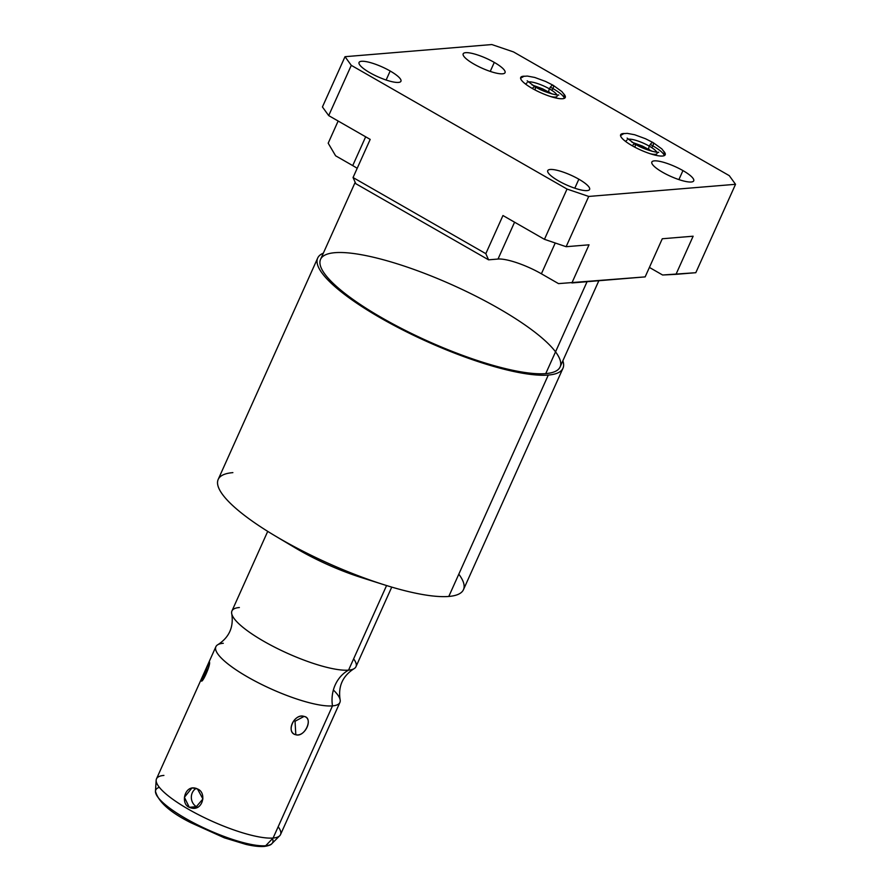 <?xml version="1.0" encoding="UTF-8"?>
<svg xmlns="http://www.w3.org/2000/svg" width="891" height="891" viewBox="0 0 891 891"><rect width="100%" height="100%" fill="white"/><g stroke="black" fill="none" stroke-linecap="round" stroke-linejoin="round"><path stroke-width="1.34" d="M365.666 136.802L352.725 165.603L365.666 136.802L352.725 165.603L335.606 155.791L352.725 165.603A34.805 8.13 -155.8 0 1 357.191 168.31A34.805 8.13 -155.8 0 0 352.725 165.603L335.606 155.791L328.189 143.195L338.146 121.031L328.189 143.195L335.606 155.791L328.189 143.195L338.146 121.031M345.017 56.69L322.431 106.953L328.701 115.607L370.188 139.397L328.701 115.607L370.188 139.397L353.048 177.532L485.818 253.668L488.569 259.827L355.799 183.691L488.569 259.827L498.013 259.047A34.805 8.13 -155.8 0 1 517.114 262.834A34.805 8.13 -155.8 0 1 541.394 273.793L558.512 283.616L541.394 273.793L555.238 242.998L541.394 273.793L558.512 283.616L645.151 276.889L662.28 238.755L693.131 236.204L662.28 238.755L693.131 236.204L675.991 274.339L695.804 272.702L735.532 184.303L729.272 175.65L513.517 51.923L491.832 44.55L345.017 56.69L351.288 65.344L567.032 189.059L588.717 196.443L735.532 184.303L588.717 196.443L566.13 246.707L544.446 239.323L502.958 215.533L544.446 239.323L567.032 189.059L351.288 65.344L328.701 115.607L322.431 106.953L345.017 56.69L491.832 44.55L345.017 56.69L351.288 65.344L328.701 115.607L322.431 106.953L345.017 56.69L351.288 65.344L567.032 189.059L588.717 196.443L566.13 246.707L589.029 244.813L566.13 246.707L544.446 239.323L567.032 189.059L588.717 196.443L735.532 184.303L729.272 175.65L513.517 51.923L729.272 175.65L735.532 184.303L695.804 272.702L735.532 184.303M649.394 267.423L662.614 275.007L675.991 274.339L662.614 275.007L649.394 267.423L662.614 275.007L695.804 272.702L675.991 274.339L693.131 236.204L675.991 274.339M538.487 88.632A13.922 3.252 -155.8 0 1 545.125 91.617A13.922 3.252 24.2 0 0 538.487 88.632A13.922 3.252 24.2 0 1 545.125 91.617M638.413 145.935A13.922 3.252 -155.8 0 1 645.062 148.92A13.922 3.252 24.2 0 0 638.413 145.935A13.922 3.252 24.2 0 1 645.062 148.92M524.431 76.203A24.425 5.702 24.2 0 0 520.723 77.472A24.425 5.702 24.2 0 0 532.172 88.387A24.425 5.702 24.2 0 0 565.273 97.498A24.425 5.702 24.2 0 0 563.747 93.878A24.425 5.702 -155.8 0 1 557.855 98.389A24.425 5.702 -155.8 0 1 532.172 88.387A24.425 5.702 -155.8 0 1 524.431 76.203A24.425 5.702 24.2 0 0 540.659 92.686A24.425 5.702 24.2 0 0 563.747 93.878M550.371 87.162A24.425 5.702 24.2 0 1 564.415 98.3A24.425 5.702 24.2 0 0 552.921 88.565A24.425 5.702 -155.8 0 1 564.415 98.3A24.425 5.702 24.2 0 0 552.921 88.565A3.965 1.504 119.8 0 0 553.144 85.269A3.965 1.504 119.8 0 0 549.402 88.866A16.483 3.842 -155.8 0 1 556.942 94.903A16.483 3.842 24.2 0 0 549.402 88.866A3.965 1.504 119.8 0 0 549.19 92.163A3.965 1.504 -60.2 0 1 549.402 88.866A16.483 3.842 24.2 0 0 528.185 81.983A16.483 3.842 -155.8 0 1 549.402 88.866A3.965 1.504 -60.2 0 1 553.144 85.269L545.57 81.437L534.734 77.45L527.349 76.069L523.897 76.314L520.6 78.23M557.131 96.217A16.483 3.842 -155.8 0 1 550.304 96.428M532.373 88.499A3.965 1.504 119.8 0 1 535.012 86.761A3.965 1.504 119.8 0 1 534.89 89.88A3.965 1.504 119.8 0 0 535.023 86.772A3.965 1.504 119.8 0 0 532.373 88.499A3.965 1.504 -60.2 0 1 535.023 86.772C546.417 93.744 561.052 95.938 558.468 94.892M513.517 51.923L491.832 44.55L513.517 51.923M558.512 180.884A22.954 5.357 -155.8 0 1 550.248 169.468A22.954 5.357 -155.8 0 1 578.849 179.202A22.954 5.357 -155.8 0 1 587.113 190.607A22.954 5.357 -155.8 0 1 558.512 180.884A22.954 5.357 24.2 0 0 589.608 189.449A22.954 5.357 24.2 0 0 578.849 179.202A22.954 5.357 24.2 0 0 547.742 170.638A22.954 5.357 24.2 0 0 558.512 180.884A22.954 5.357 -155.8 0 1 557.799 170.471A22.954 5.357 -155.8 0 1 589.719 188.769A22.954 5.357 -155.8 0 1 558.512 180.884M473.945 64.085A22.954 5.357 -155.8 0 1 465.681 52.669A22.954 5.357 -155.8 0 1 494.282 62.403A22.954 5.357 -155.8 0 1 502.546 73.808A22.954 5.357 -155.8 0 1 473.945 64.085A22.954 5.357 24.2 0 0 505.052 72.65A22.954 5.357 24.2 0 0 494.282 62.403A22.954 5.357 24.2 0 0 463.175 53.828A22.954 5.357 24.2 0 0 473.945 64.085A22.954 5.357 -155.8 0 1 473.232 53.672A22.954 5.357 -155.8 0 1 505.164 71.971A22.954 5.357 -155.8 0 1 473.945 64.085M662.614 172.275A22.954 5.357 -155.8 0 1 654.35 160.87A22.954 5.357 -155.8 0 1 682.952 170.593A22.954 5.357 -155.8 0 1 691.216 181.998A22.954 5.357 -155.8 0 1 662.614 172.275A22.954 5.357 24.2 0 0 693.721 180.84A22.954 5.357 24.2 0 0 682.952 170.593A22.954 5.357 24.2 0 0 651.844 162.028A22.954 5.357 24.2 0 0 662.614 172.275A22.954 5.357 -155.8 0 1 661.913 161.861A22.954 5.357 -155.8 0 1 693.833 180.171A22.954 5.357 -155.8 0 1 662.614 172.275M632.098 145.679A24.425 5.702 -155.8 0 1 624.357 133.505A24.425 5.702 24.2 0 0 620.648 134.775A24.425 5.702 24.2 0 0 632.098 145.679A24.425 5.702 24.2 0 0 665.198 154.8A24.425 5.702 24.2 0 0 663.672 151.18A24.425 5.702 -155.8 0 1 657.781 155.691A24.425 5.702 -155.8 0 1 632.098 145.679M369.832 72.694A22.954 5.357 -155.8 0 1 361.579 61.279A22.954 5.357 -155.8 0 1 390.18 71.013A22.954 5.357 -155.8 0 1 398.433 82.418A22.954 5.357 -155.8 0 1 369.832 72.694A22.954 5.357 24.2 0 0 400.939 81.259A22.954 5.357 24.2 0 0 390.18 71.013A22.954 5.357 24.2 0 0 359.073 62.437A22.954 5.357 24.2 0 0 369.832 72.694A22.954 5.357 -155.8 0 1 369.13 62.281A22.954 5.357 -155.8 0 1 401.05 80.58A22.954 5.357 -155.8 0 1 369.832 72.694M386.126 80.012L390.18 71.013M514.575 222.193L498.013 259.047L514.575 222.193L498.013 259.047L488.569 259.827L355.799 183.691L353.048 177.532L370.188 139.397L353.048 177.532L355.799 183.691L353.048 177.532L485.818 253.668L502.958 215.533L544.446 239.323L566.13 246.707L589.029 244.813L571.888 282.948L645.151 276.889L662.28 238.755L645.151 276.889L571.888 282.948L589.029 244.813L571.888 282.948M498.013 259.047A34.805 8.13 -155.8 0 1 517.114 262.834A34.805 8.13 -155.8 0 0 498.013 259.047L488.569 259.827L485.818 253.668L502.958 215.533L485.818 253.668L353.048 177.532M541.394 273.793A34.805 8.13 -155.8 0 0 517.114 262.834A34.805 8.13 -155.8 0 1 541.394 273.793L555.238 242.998M574.806 188.201L578.849 179.202M490.239 71.403L494.282 62.403M678.909 179.592L682.952 170.593M650.296 144.465A24.425 5.702 24.2 0 1 664.341 155.602A24.425 5.702 24.2 0 0 652.847 145.868A24.425 5.702 -155.8 0 1 664.341 155.602A24.425 5.702 24.2 0 0 652.847 145.868A3.965 1.504 119.8 0 0 653.07 142.571A3.965 1.504 119.8 0 0 649.327 146.157A16.483 3.842 -155.8 0 1 656.867 152.205A16.483 3.842 24.2 0 0 649.327 146.157A3.965 1.504 119.8 0 0 649.116 149.465A3.965 1.504 -60.2 0 1 649.327 146.157A16.483 3.842 24.2 0 0 628.11 139.286A16.483 3.842 -155.8 0 1 649.327 146.157A3.965 1.504 -60.2 0 1 653.07 142.571L645.496 138.74L634.659 134.741L627.275 133.372L623.823 133.617L620.526 135.532M657.057 153.519A16.483 3.842 -155.8 0 1 650.23 153.731M632.298 145.801A3.965 1.504 119.8 0 1 634.938 144.064A3.965 1.504 119.8 0 1 634.815 147.171A3.965 1.504 119.8 0 0 634.949 144.075A3.965 1.504 119.8 0 0 632.298 145.801A3.965 1.504 -60.2 0 1 634.949 144.075C646.343 151.047 660.977 153.241 658.393 152.194M598.852 280.721L560.083 366.969A131.3 30.65 -155.8 0 1 545.76 373.607L587.069 281.69L545.76 373.607A131.3 30.65 -155.8 0 1 404.247 329.859A131.3 30.65 -155.8 0 1 320.571 259.326L355.186 182.31M562.967 368.261L463.465 589.653A134.452 31.385 -155.8 0 1 448.797 596.447L548.288 375.055A134.452 31.385 24.2 0 0 562.856 360.799A134.452 31.385 -155.8 0 1 427.457 341.776A134.452 31.385 -155.8 0 1 323.344 253.167A134.452 31.385 24.2 0 0 390.848 323.7A134.452 31.385 24.2 0 0 548.288 375.055A134.452 31.385 24.2 0 0 562.967 368.261A134.452 31.385 24.2 0 0 562.856 360.799M555.538 351.845A131.3 30.65 -155.8 0 1 545.76 373.607A131.3 30.65 -155.8 0 1 382.15 317.953A131.3 30.65 -155.8 0 1 334.905 252.688M448.797 596.447A134.452 31.385 24.2 0 0 458.809 574.172A134.452 31.385 -155.8 0 1 327.966 563.168A134.452 31.385 -155.8 0 1 232.874 472.631A134.452 31.385 24.2 0 0 274.84 535.714A134.452 31.385 24.2 0 0 383.765 584.663A134.452 31.385 24.2 0 0 448.797 596.447A134.452 31.385 -155.8 0 1 303.876 551.663A134.452 31.385 -155.8 0 1 218.195 479.425L317.697 258.034A134.452 31.385 24.2 0 0 403.378 330.271A134.452 31.385 24.2 0 0 548.288 375.055L448.797 596.447L548.288 375.055M370.834 580.342A81.582 19.045 -155.8 0 1 286.657 542.519A81.582 19.045 -155.8 0 0 370.834 580.342M383.765 584.663L361.234 577.524A81.582 19.045 -155.8 0 1 295.144 547.82L274.84 535.714M323.344 253.167A134.452 31.385 24.2 0 0 317.697 258.034M391.739 587.113L355.977 666.691A67.983 15.871 -155.8 0 1 348.559 670.132L386.571 585.543L348.559 670.132A67.983 15.871 -155.8 0 1 275.274 647.479A67.983 15.871 -155.8 0 1 231.95 610.959L267.723 531.37M353.838 668.818A67.983 15.871 -155.8 0 1 348.559 670.132A33.936 30.405 -94.7 0 0 332.488 705.884A67.983 15.871 24.2 0 0 340.072 699.446C338.101 686.282 342.69 676.08 353.838 668.818M231.783 613.966C233.765 627.119 229.176 637.332 218.017 644.583A67.983 15.871 24.2 0 0 253.991 680.512A67.983 15.871 24.2 0 0 332.488 705.884A33.936 30.405 85.3 0 1 348.559 670.132A67.983 15.871 -155.8 0 1 280.643 650.129A67.983 15.871 -155.8 0 1 231.783 613.966A67.983 15.871 -155.8 0 1 239.367 607.517A67.983 15.871 -155.8 0 0 287.459 653.303A67.983 15.871 -155.8 0 0 353.616 658.861M333.368 690.002A67.983 15.871 24.2 0 1 276.956 691.494A67.983 15.871 24.2 0 1 223.307 643.28A67.983 15.871 24.2 0 0 215.878 646.71A67.983 15.871 24.2 0 0 259.203 683.241A67.983 15.871 24.2 0 0 332.488 705.884L273.103 838.03A67.983 15.871 -155.8 0 1 199.818 815.376A67.983 15.871 -155.8 0 1 156.493 778.857L203.683 673.852M197.49 788.958C185.072 782.966 179.815 803.626 189.248 807.291C202.48 813.238 207.57 792.656 197.49 788.958L192.011 787.889L184.415 797.278L189.248 807.291L196.477 806.689A10.336 9.255 85.3 0 1 191.331 797.501A10.336 9.255 85.3 0 1 196.209 788.346A10.336 9.255 -94.7 0 0 191.331 797.501A10.336 9.255 -94.7 0 0 196.477 806.689L189.248 807.291L194.929 808.337L202.914 798.971L197.49 788.958C207.57 792.656 202.48 813.238 189.248 807.291C179.815 803.626 185.072 782.966 197.49 788.958M304.054 716.42C294.353 712.845 285.398 732.803 295.812 734.741C304.822 737.692 313.766 717.745 304.054 716.42C293.93 713.401 285.51 732.146 295.812 734.741L295.044 721.264L304.054 716.42L295.044 721.264L295.812 734.741C305.223 737.124 313.643 718.38 304.054 716.42C313.766 717.745 304.822 737.692 295.812 734.741C285.398 732.803 294.353 712.845 304.054 716.42L295.044 721.264L295.812 734.741M209.452 661.957L209.496 662.191C210.755 664.886 201.8 684.845 201.255 680.524L202.725 679.956L201.255 680.524C201.8 684.845 210.755 664.886 209.496 662.191L201.455 679.354M278.159 826.759A67.983 15.871 24.2 0 1 212.002 821.201A67.983 15.871 24.2 0 1 163.911 775.415A67.983 15.871 24.2 0 0 156.159 780.226A67.983 15.871 24.2 0 0 202.435 816.691A67.983 15.871 24.2 0 0 273.103 838.03L265.696 845.737A64.085 14.958 -155.8 0 1 199.094 825.623A64.085 14.958 -155.8 0 1 155.468 791.253A64.085 14.958 24.2 0 0 199.094 825.623A64.085 14.958 24.2 0 0 265.696 845.737L273.103 838.03A67.983 15.871 24.2 0 0 279.707 835.747L271.922 843.599A64.085 14.958 -155.8 0 1 265.696 845.737A64.085 14.958 24.2 0 0 271.922 843.599C271.12 844.891 268.559 845.837 264.237 846.45L264.237 846.45A2.718 2.439 -94.7 0 0 265.696 845.737A2.718 2.439 85.3 0 1 264.237 846.45A2.718 2.439 -94.7 0 0 265.696 845.737L273.103 838.03L332.488 705.884A67.983 15.871 24.2 0 0 339.905 702.453L280.52 834.589A67.983 15.871 -155.8 0 1 273.103 838.03L332.488 705.884A33.936 30.405 -94.7 0 1 348.559 670.132L386.571 585.543M197.891 807.346A10.336 9.255 85.3 0 1 196.477 806.689A10.336 9.255 -94.7 0 0 197.891 807.346A10.336 9.255 85.3 0 1 196.477 806.689A10.336 9.255 85.3 0 1 191.331 797.501A10.336 9.255 85.3 0 1 196.209 788.346M208.104 664.029L203.181 674.977M202.725 679.956L201.255 680.524L208.383 668.072M551.874 90.37L552.921 88.565A24.425 5.702 24.2 0 1 564.415 98.3M528.185 81.983A16.483 3.842 -155.8 0 1 543.677 85.959A16.483 3.842 -155.8 0 1 556.942 94.903M624.357 133.505A24.425 5.702 24.2 0 0 640.584 149.989A24.425 5.702 24.2 0 0 663.672 151.18M328.701 115.607L351.288 65.344M544.446 239.323L567.032 189.059M488.569 259.827L485.818 253.668M566.13 246.707L588.717 196.443M651.811 147.672L652.847 145.868A24.425 5.702 24.2 0 1 664.341 155.602M628.11 139.286A16.483 3.842 -155.8 0 1 643.603 143.262A16.483 3.842 -155.8 0 1 656.867 152.205M587.069 281.69L545.76 373.607A131.3 30.65 -155.8 0 1 337.232 287.08A131.3 30.65 -155.8 0 1 437.993 278.749A131.3 30.65 -155.8 0 1 545.76 373.607M202.602 676.302L207.803 664.686M159.355 787.332A64.085 14.958 24.2 0 0 207.291 829.51A64.085 14.958 24.2 0 0 272.523 838.631M189.248 807.291L196.477 806.689M352.725 165.603A34.805 8.13 -155.8 0 1 357.191 168.31M532.027 84.935L542.608 88.81L552.175 93.989M527.071 82.707L525.735 84.044M527.182 80.825L535.023 86.772M564.783 98.088L564.025 94.357L561.909 91.606L553.144 85.269M631.964 142.237L642.534 146.113L652.101 151.292M626.997 140.01L625.66 141.346M627.108 138.127L634.949 144.075M664.708 155.39L663.951 151.659L661.846 148.908L653.07 142.571M215.878 646.71L207.726 664.864M156.159 780.226L155.468 791.253C158.342 801.878 170.103 812.347 190.774 822.683L224.409 837.852L245.838 844.367C253.367 846.116 259.493 846.806 264.237 846.45"/></g></svg>
